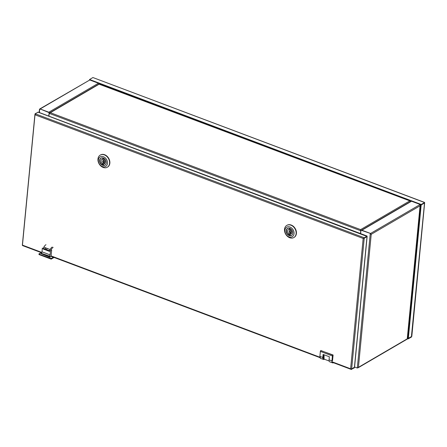 <?xml version="1.0" encoding="UTF-8"?>
<svg xmlns="http://www.w3.org/2000/svg" width="447" height="447" viewBox="0 0 447 447"><rect width="100%" height="100%" fill="white"/><g stroke="black" fill="none" stroke-linecap="round" stroke-linejoin="round"><path stroke-width="0.67" d="M424.114 202.86L424.527 203.016L411.497 335.742M424.572 202.413L92.92 77.543L424.577 202.525L421.23 204.48L421.186 204.927L424.533 202.972L424.577 202.525L424.527 203.016L421.18 204.972L420.398 205.028M424.309 202.72L424.527 203.016M411.687 336.401L408.34 338.351L407.318 338.15M408.34 338.351L421.18 204.972L420.119 205.195M92.92 77.543L89.573 79.499L89.545 79.979M420.376 204.989L421.186 204.927M420.096 205.151L421.23 204.48L89.573 79.499L89.618 79.974M411.653 336.418L411.637 336.893L408.29 338.848L408.234 338.379M411.637 336.429L408.267 338.373M407.284 338.172L408.29 338.848L407.295 338.362M370.518 233.921L370.557 233.474L361.897 230.211A0.754 0.576 -120.3 0 0 361.724 230.171M407.251 338.854L420.191 204.491L411.525 201.223L361.897 230.211M360.964 230.155L370.529 233.49L370.814 234.155L370.529 233.49L360.964 230.155L360.634 233.619M420.191 204.491L370.557 233.474L371.228 234.312L370.25 233.652L357.315 368.021L354.572 366.987M357.315 368.021L358.421 367.339L357.622 367.842L358.421 367.339L371.228 234.312L370.692 233.865M361.617 230.132L411.078 201.245A0.754 0.576 59.7 0 1 411.525 201.223M40.107 109.409L40.146 108.962L89.774 79.979L98.441 83.243A0.754 0.576 59.7 0 1 98.999 84.014M39.509 112.605L39.571 109.336L40.146 108.962L48.812 112.225L98.441 83.243M49.332 113.231L49.405 112.476L49.125 112.638L48.796 116.103M40.146 108.962L39.571 109.336L40.118 108.979L49.125 112.638M40.118 108.979L49.405 112.476M89.774 79.979L39.755 108.951M51.444 256.349A0.754 0.352 -69.4 0 1 51.243 256.382A0.754 0.352 -69.4 0 1 51.092 255.919L51.651 250.096M363.333 238.363L364.227 238.223L364.271 237.776L35.101 113.734L22.467 244.967M22.691 245.219L41.839 252.432M50.109 249.515L43.851 247.157M363.808 238.111L364.221 238.268L363.165 238.458L367.06 236.145L367.015 236.597L364.227 238.223M332.216 362.26L351.186 369.412L354.382 367.825L354.426 367.378L351.633 369.01L351.593 369.457L350.616 368.792L351.638 368.965L354.56 367.132L367.132 236.536M351.638 368.965L364.221 238.268L367.015 236.642L366.601 236.485M35.062 114.181L35.101 113.734L38.341 112.163L367.043 236.033M35.469 114.382L35.089 114.209M35.24 114.885L35.056 114.225L35.24 114.885L363.165 238.458L350.616 368.792L332.099 361.819M37.894 112.102L366.763 236.329M292.83 233.217A4.04 3.09 -120.3 0 0 291.131 229.143A4.04 3.09 -120.3 0 0 287.455 228.473A4.04 3.09 -120.3 0 0 286.153 230.697A4.04 3.09 -120.3 0 0 287.851 234.77A4.04 3.09 -120.3 0 0 291.528 235.44A4.04 3.09 -120.3 0 0 292.83 233.217M294.003 237.446A7.023 5.37 -120.3 0 0 294.148 237.368A7.023 5.37 -120.3 0 0 296.411 233.49A7.023 5.37 -120.3 0 0 293.461 226.417A7.023 5.37 -120.3 0 0 287.063 225.243A7.023 5.37 -120.3 0 0 286.929 225.327M284.521 229.283A7.023 5.37 -120.3 0 0 287.471 236.357A7.023 5.37 -120.3 0 0 293.869 237.53A7.023 5.37 -120.3 0 0 296.132 233.652A7.023 5.37 -120.3 0 0 293.182 226.579A7.023 5.37 -120.3 0 0 286.784 225.405A7.023 5.37 -120.3 0 0 284.521 229.283M284.929 230.239A5.515 4.219 -120.3 0 0 289.013 236.882A5.515 4.219 -120.3 0 0 294.048 233.675A5.515 4.219 -120.3 0 0 289.963 227.031A5.515 4.219 -120.3 0 0 284.929 230.239M289.175 231.624A0.654 0.497 -120.3 0 0 290.254 232.032A0.654 0.497 -120.3 0 0 289.175 231.624M290.394 232.183A2.509 1.917 -120.3 0 0 290.796 232.557L288.846 233.697L288.74 234.815A3.71 2.838 -120.3 0 0 290.064 235.312L290.17 234.2A2.509 1.917 -120.3 0 0 290.98 233.993A2.509 1.917 -120.3 0 0 290.584 229.954L290.69 228.842A3.71 2.838 -120.3 0 0 289.36 228.339L289.254 229.456A2.509 1.917 -120.3 0 0 288.449 229.663A2.509 1.917 -120.3 0 0 287.639 231.043A2.509 1.917 -120.3 0 0 288.846 233.697M289.824 229.121A2.509 1.917 -120.3 0 0 289.595 229.903A2.509 1.917 -120.3 0 0 289.74 231.054M288.466 228.149A3.939 3.012 -120.3 0 0 287.728 228.428A3.939 3.012 -120.3 0 0 286.46 230.602A3.939 3.012 -120.3 0 0 288.114 234.569A3.939 3.012 -120.3 0 0 291.701 235.228A3.939 3.012 -120.3 0 0 292.304 234.72M290.796 232.557L290.69 233.669L288.74 234.815M290.5 228.73L289.254 229.456M291.556 233.39L290.17 234.2M106.269 162.915A4.04 3.09 -120.3 0 0 104.576 158.841A4.04 3.09 -120.3 0 0 100.899 158.171A4.04 3.09 -120.3 0 0 99.597 160.4A4.04 3.09 -120.3 0 0 101.29 164.468A4.04 3.09 -120.3 0 0 104.972 165.144A4.04 3.09 -120.3 0 0 106.269 162.915M107.448 167.144A7.023 5.37 -120.3 0 0 107.593 167.066A7.023 5.37 -120.3 0 0 109.856 163.189A7.023 5.37 -120.3 0 0 106.906 156.115A7.023 5.37 -120.3 0 0 100.508 154.941A7.023 5.37 -120.3 0 0 100.368 155.025M97.966 158.981A7.023 5.37 -120.3 0 0 100.916 166.055A7.023 5.37 -120.3 0 0 107.314 167.228A7.023 5.37 -120.3 0 0 109.576 163.356A7.023 5.37 -120.3 0 0 106.626 156.277A7.023 5.37 -120.3 0 0 100.229 155.103A7.023 5.37 -120.3 0 0 97.966 158.981M98.374 159.937A5.515 4.219 -120.3 0 0 102.458 166.58A5.515 4.219 -120.3 0 0 107.492 163.373A5.515 4.219 -120.3 0 0 103.408 156.729A5.515 4.219 -120.3 0 0 98.374 159.937M102.62 161.322A0.654 0.497 -120.3 0 0 103.698 161.73A0.654 0.497 -120.3 0 0 102.62 161.322M103.838 161.881A2.509 1.917 -120.3 0 0 104.24 162.255L102.29 163.395L102.184 164.513A3.71 2.838 -120.3 0 0 103.508 165.01L103.615 163.898A2.509 1.917 -120.3 0 0 104.419 163.691A2.509 1.917 -120.3 0 0 104.022 159.652L104.134 158.54A3.71 2.838 -120.3 0 0 102.804 158.037L102.698 159.154A2.509 1.917 -120.3 0 0 101.894 159.361A2.509 1.917 -120.3 0 0 101.083 160.741A2.509 1.917 -120.3 0 0 102.29 163.395M103.268 158.819A2.509 1.917 -120.3 0 0 103.039 159.601A2.509 1.917 -120.3 0 0 103.179 160.758M101.91 157.847A3.939 3.012 -120.3 0 0 101.173 158.126A3.939 3.012 -120.3 0 0 99.904 160.3A3.939 3.012 -120.3 0 0 101.558 164.267A3.939 3.012 -120.3 0 0 105.14 164.926A3.939 3.012 -120.3 0 0 105.743 164.418M104.24 162.255L104.134 163.373L102.184 164.513M103.944 158.428L102.698 159.154M104.995 163.088L103.615 163.898M47.147 248.403L46.527 249.61M49.204 250.616L49.757 250.231M45.968 244.693A5.263 2.464 110.6 0 0 43.247 248.471L43.197 249.007L43.795 248.577L49.539 250.745M53.143 247.392A5.263 2.464 110.6 0 0 50.422 251.169L50.081 254.879L41.996 251.829L42.336 248.124L43.247 248.471M50.081 254.879A1.006 0.469 -69.4 0 1 49.444 256.103L49.12 256.718L49.958 256.215L49.868 257.198L51.243 256.382L319.985 357.656M49.868 257.198L41.806 253.957M49.12 256.718L41.04 253.672L41.079 253.225L49.444 256.103M41.996 251.829A1.006 0.469 -69.4 0 1 41.359 253.058M52.232 247.051A5.263 2.464 110.6 0 0 49.511 250.828L50.422 251.169M49.511 250.828L49.461 251.365L43.197 249.007M53.383 257.187L51.131 258.528L38.956 254.136L41.191 252.594M49.164 256.271L41.079 253.225M326.075 355.533L327.953 356.242M329.065 359.818L331.948 360.902A3.258 1.531 110.6 0 0 332.613 362.891L329.73 361.807A3.258 1.531 110.6 0 1 329.065 359.818L329.361 356.773L323.097 354.41L322.807 357.455A3.258 1.531 110.6 0 0 323.472 359.449A3.258 1.531 110.6 0 0 324.338 359.31L324.449 359.243M332.534 360.595L333.043 354.979L320.79 350.588A0.654 0.307 110.6 0 0 320.37 351.381L332.423 355.974L331.948 360.902L332.557 355.974A0.654 0.307 -69.4 0 1 332.976 355.181L320.879 350.526A0.754 0.352 -69.4 0 0 320.398 351.443L319.879 356.332A3.163 1.481 110.6 0 0 319.991 357.561M99.597 84.377L99.413 84.014L49.209 113.365L360.757 230.769L360.489 233.563M360.774 230.3L360.617 229.618L360.757 230.769L361.036 230.607L360.573 230.065L361.036 230.607M49.209 113.365L48.941 116.159M410.692 201.608L409.715 200.943L360.617 229.618L361.064 230.591M99.558 83.958L409.972 200.932L99.145 84.204M409.715 200.943L410.234 201.435M358.421 367.339L407.519 338.664M420.325 205.642L371.228 234.312M51.092 255.919L319.89 357.214M354.426 367.333L367.015 236.642M44.963 249.018A3.258 1.531 -69.4 0 1 45.929 247.945A3.163 1.481 110.6 0 0 44.929 249.007L45.896 247.929M53.21 257.12L50.98 258.662L38.956 254.136A0.754 0.352 -69.4 0 0 39.112 254.589L51.137 259.12A0.754 0.352 110.6 0 0 51.338 259.087L51.427 259.025A0.654 0.307 -69.4 0 1 51.12 258.662L51.131 258.528M43.264 248.884L49.472 251.22M43.767 248.582L49.539 250.756M39.314 254.555A0.754 0.352 -69.4 0 1 39.112 254.589L38.928 253.913M51.12 258.662L50.98 258.662A0.754 0.352 110.6 0 0 51.137 259.12L54.109 257.461M329.132 361.008L324.069 359.103A3.258 1.531 -69.4 0 1 323.41 357.108A3.258 1.531 -69.4 0 1 324.109 354.795M324.069 359.103L324.064 354.773A3.163 1.481 110.6 0 0 323.472 358.298M322.807 357.455L319.923 356.371A3.258 1.531 -69.4 0 0 320.588 358.365L323.472 359.449M333.54 362.752L332.613 362.891A3.258 1.531 110.6 0 0 333.479 362.752A3.163 1.481 -69.4 0 1 332.087 360.902M320.365 351.426L319.896 356.309L320.354 351.403L320.946 350.459M332.976 355.181L332.903 355.058A0.754 0.352 110.6 0 0 332.423 355.974L332.557 355.974M360.617 229.618L50.31 112.683M424.65 202.916L411.821 336.172M407.491 338.949L358.12 367.786M407.642 338.563L420.459 205.413M39.979 109.062L39.643 109.191M39.47 109.264L39.157 112.476M41.649 252.767L22.428 245.526M34.922 114.449L22.35 245.017M294.148 237.368L293.869 237.53M287.063 225.243L286.784 225.405M291.64 231.457L290.042 232.39M292.064 235.01L291.701 235.228M288.097 228.21L287.728 228.428M290.986 230.328L289.382 231.261M107.593 167.066L107.314 167.228M100.508 154.941L100.229 155.103M105.084 161.155L103.486 162.088M105.509 164.708L105.14 164.926M101.542 157.908L101.173 158.126M104.425 160.026L102.827 160.965M41.158 252.577L38.934 253.907M332.551 360.617L333.082 355.063M319.879 356.332L320.588 358.365M49.813 112.739L99.167 83.913"/></g></svg>
